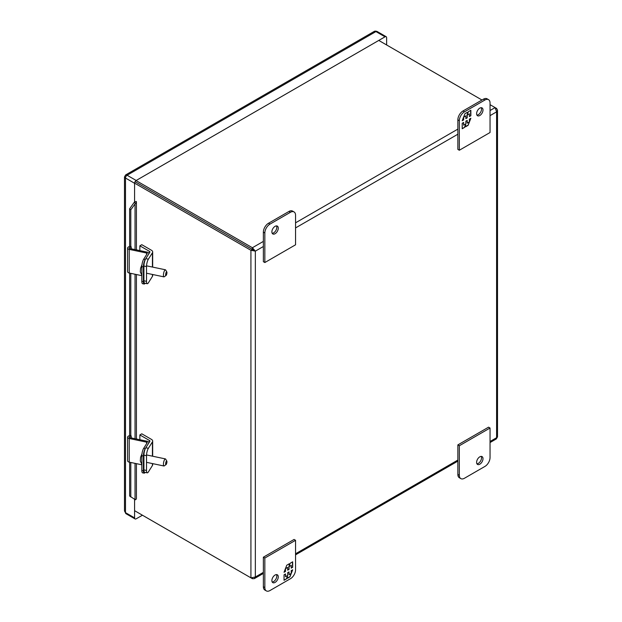 <?xml version="1.0" encoding="UTF-8"?>
<svg xmlns="http://www.w3.org/2000/svg" width="622" height="622" viewBox="0 0 622 622"><rect width="100%" height="100%" fill="white"/><g stroke="black" fill="none" stroke-linecap="round" stroke-linejoin="round"><path stroke-width="0.93" d="M290.435 212.296L269.964 224.122A7.239 4.175 120 0 0 264.84 232.986L264.84 262.538L295.551 244.804L295.551 215.259A7.239 4.175 120 0 0 294.05 211.939A7.239 4.175 120 0 0 290.435 212.296L288.958 211.449L268.486 223.267A7.239 4.175 120 0 0 263.37 232.13L263.37 261.683L264.84 262.538M278.275 228.181A4.525 2.612 -60 0 1 276.3 232.737A4.525 2.612 -60 0 1 272.817 233.95A4.525 2.612 -60 0 1 272.817 228.725A4.525 2.612 -60 0 1 277.342 226.113A4.525 2.612 -60 0 1 278.275 228.181M294.05 211.939L292.581 211.091A7.239 4.175 120 0 0 288.958 211.449M272.203 233.312A4.525 2.612 120 0 0 276.806 227.333A4.525 2.612 120 0 0 276.479 225.903M152.421 463.577L152.421 465.528L148.37 471.95A5.442 1.524 -78.1 0 1 147.251 472.829L144.669 472.285A5.442 1.524 -78.1 0 1 143.923 469.913L143.923 455.164A5.442 1.524 -78.1 0 1 145.789 447.762L149.832 441.348A1.392 0.801 0 0 0 149.918 441.076A1.392 0.801 0 0 0 149.513 440.508L139.857 434.933L141.8 433.806L151.457 439.381A4.144 2.387 180 0 1 152.67 441.076A4.144 2.387 180 0 1 152.421 441.892L148.37 448.306L145.789 447.762M143.923 455.164L146.512 455.708A5.442 1.524 -78.1 0 1 148.37 448.306M146.512 455.708L146.512 470.457L143.923 469.913M147.251 472.829A5.442 1.524 -78.1 0 1 146.512 470.457M152.421 465.528A4.144 2.387 0 0 0 152.67 464.712L152.67 463.623M139.857 434.933L139.857 439.723M253.869 250.293L135.549 181.974L255.347 251.14L250.923 250.293L134.577 183.125M496.014 108.788L496.597 108.453L490.043 104.675M252.4 249.438L252.4 247.735L136.055 180.567M481.972 100.01L378.775 40.43M252.392 249.438L250.923 250.293L250.923 577.846L134.577 510.67M252.4 578.025L252.4 578.693L135.549 511.237M496.597 108.453L497.507 110.156L496.597 111.859L495.12 107.598L490.043 110.529M490.043 442.553L496.317 438.93L497.507 436.862L497.507 110.156M263.37 241.398L252.4 247.735L255.347 251.14L263.37 246.506M250.923 577.846L255.347 576.998L254.328 578.639L252.4 578.693M166.066 275.46L164.231 276.774A3.615 1.011 -78.1 0 1 163.913 276.868A3.615 1.011 -78.1 0 1 163.485 274.255A3.615 1.011 -78.1 0 1 164.659 270.376A3.615 1.011 -78.1 0 1 165.405 269.785A3.615 1.011 -78.1 0 1 165.654 270.002L166.813 271.938A1.882 0.529 -78.1 0 1 166.867 273.455A1.882 0.529 -78.1 0 1 166.292 275.204A1.882 0.529 -78.1 0 1 166.066 275.46A1.882 0.529 -78.1 0 1 165.779 273.563A1.882 0.529 -78.1 0 1 166.813 271.938M141.964 264.7L140.572 268.238L140.308 271.954L141.832 275.126M152.421 274.457L152.421 276.409L148.37 282.831A5.442 1.524 -78.1 0 1 147.251 283.71L144.669 283.165A5.442 1.524 -78.1 0 1 143.923 280.794L143.923 266.045A5.442 1.524 -78.1 0 1 145.789 258.643L149.832 252.229A1.392 0.801 0 0 0 149.918 251.949A1.392 0.801 0 0 0 149.513 251.381L139.857 245.814L141.8 244.687L151.457 250.262A4.144 2.387 180 0 1 152.67 251.949A4.144 2.387 180 0 1 152.421 252.773L148.37 259.187L145.789 258.643M143.923 266.045L146.512 266.589A5.442 1.524 -78.1 0 1 148.37 259.187M146.512 266.589L146.512 281.338L143.923 280.794M147.251 283.71A5.442 1.524 -78.1 0 1 146.512 281.338M152.421 276.409A4.144 2.387 0 0 0 152.67 275.593L152.67 274.504M139.857 245.814L139.857 250.604M464.455 478.256L484.927 466.43A7.239 4.175 120 0 0 490.043 457.567L490.043 428.022L459.331 445.749L459.331 475.301A7.239 4.175 120 0 0 460.832 478.613A7.239 4.175 120 0 0 464.455 478.256M476.607 462.371A4.525 2.612 -60 0 1 478.582 457.815A4.525 2.612 -60 0 1 482.066 456.602A4.525 2.612 -60 0 1 482.066 461.827A4.525 2.612 -60 0 1 477.548 464.44A4.525 2.612 -60 0 1 476.607 462.371M459.331 445.749L457.862 444.893L457.862 474.446A7.239 4.175 120 0 0 459.363 477.758L460.832 478.613M490.043 428.022L488.573 427.166L457.862 444.893M476.934 463.802A4.525 2.612 120 0 0 480.596 460.98A4.525 2.612 120 0 0 481.21 456.392M459.331 150.244L457.862 149.397L457.862 119.844A7.239 4.175 -60 0 1 462.978 110.98L483.449 99.162A7.239 4.175 -60 0 1 487.073 98.805L488.542 99.652A7.239 4.175 -60 0 1 490.043 102.964L490.043 132.517L459.331 150.244L459.331 120.699A7.239 4.175 -60 0 1 464.455 111.828L484.927 100.01A7.239 4.175 -60 0 1 488.542 99.652M476.934 115.109A4.525 2.612 120 0 0 480.596 112.287A4.525 2.612 120 0 0 481.21 107.699M476.607 113.678A4.525 2.612 -60 0 1 478.582 109.122A4.525 2.612 -60 0 1 482.066 107.917A4.525 2.612 -60 0 1 482.066 113.134A4.525 2.612 -60 0 1 477.548 115.746A4.525 2.612 -60 0 1 476.607 113.678M470.854 115.746L470.854 110.265L468.413 111.672L467.41 114.261L467.41 112.248L464.953 113.67L462.208 120.738L463.662 119.898L463.662 117.154L465.855 115.894L465.855 118.631L467.208 117.853L467.208 115.109L469.4 113.849L469.4 116.586L470.854 115.746L469.4 116.353M462.208 123.265L462.208 128.754L464.65 127.347L465.653 124.758L465.653 126.764L468.109 125.349L470.854 118.281L469.4 119.121L469.4 121.858L467.208 123.125L467.208 120.38L465.855 121.166L465.855 123.902L463.662 125.17L463.662 122.425L462.208 123.265M470.644 110.382L470.644 115.63M467.208 115.109L469.4 113.849M466.998 114.992L467.208 117.853M466.998 117.737L465.855 118.398M463.701 116.897L465.855 115.894M463.46 117.519L463.662 119.898M463.46 119.782L462.333 120.435M467.208 112.372L467.41 114.261M464.65 127.347L462.208 128.513M463.46 122.55L463.662 125.17M466.998 120.505L467.208 123.125M470.527 118.468L469.4 121.376M469.159 121.998L468.109 125.349M467.899 125.232L465.653 126.53M464.44 127.23L465.653 124.758M266.34 590.9L264.871 590.053A7.239 4.175 -60 0 1 263.37 586.733L263.37 557.188L294.074 539.453L295.551 540.308L295.551 569.853A7.239 4.175 -60 0 1 290.435 578.724L269.964 590.542A7.239 4.175 -60 0 1 266.34 590.9A7.239 4.175 -60 0 1 264.84 587.588L264.84 558.035L295.551 540.308M272.203 581.998A4.525 2.612 120 0 0 276.806 576.026A4.525 2.612 120 0 0 276.479 574.596M263.37 557.188L264.84 558.035M278.275 576.874A4.525 2.612 -60 0 1 276.3 581.43A4.525 2.612 -60 0 1 272.817 582.643A4.525 2.612 -60 0 1 272.817 577.418A4.525 2.612 -60 0 1 277.342 574.806A4.525 2.612 -60 0 1 278.275 576.874M284.036 574.806L284.036 580.287L286.47 578.88L287.473 576.291L287.473 578.304L289.93 576.882L292.674 569.814L291.22 570.654L291.22 573.398L289.028 574.658L289.028 571.921L287.683 572.699L287.683 575.443L285.49 576.703L285.49 573.966L284.036 574.806M292.674 567.287L292.674 561.798L290.241 563.205L289.238 565.795L289.238 563.789L286.781 565.204L284.036 572.271L285.49 571.431L285.49 568.695L287.683 567.427L287.683 570.172L289.028 569.387L289.028 566.65L291.22 565.382L291.22 568.127L292.674 567.287L291.22 567.886M286.47 578.88L284.036 580.054M285.288 574.083L285.49 576.703M288.826 572.038L289.028 574.658M292.356 570.001L291.22 572.916M290.979 573.538L289.93 576.882M289.728 576.765L287.473 578.063M286.268 578.763L287.473 576.291M292.472 561.923L292.472 567.171M289.028 566.65L291.22 565.382M288.826 566.525L289.028 569.387M288.826 569.27L287.683 569.931M285.529 568.438L287.683 567.427M285.288 569.06L285.49 571.431M285.288 571.315L284.153 571.968M289.028 563.905L289.238 565.795M166.066 464.587L164.231 465.894A3.615 1.011 -78.1 0 1 163.913 465.987A3.615 1.011 -78.1 0 1 163.485 463.374A3.615 1.011 -78.1 0 1 164.659 459.495A3.615 1.011 -78.1 0 1 165.405 458.904A3.615 1.011 -78.1 0 1 165.654 459.122L166.813 461.058A1.882 0.529 -78.1 0 1 166.867 462.574A1.882 0.529 -78.1 0 1 166.292 464.331A1.882 0.529 -78.1 0 1 166.066 464.587A1.882 0.529 -78.1 0 1 165.779 462.682A1.882 0.529 -78.1 0 1 166.813 461.058M141.964 453.819L140.572 457.357L140.308 461.073L141.832 464.245M135.425 203.378A3.126 1.804 0 0 0 136.42 202.064A3.126 1.804 0 0 0 136.218 201.435L134.298 202.22A1.042 0.599 180 0 1 134.212 202.344L135.425 203.378L135.036 203.962L130.799 209.793L129.633 208.79L129.633 246.39M129.633 273.112L129.633 435.509M129.633 462.232L129.633 496.029L135.425 499.777A3.126 1.804 0 0 0 136.42 498.455L136.42 463.654M129.633 208.79L134.212 202.344M130.799 462.473L130.799 497.025M146.668 443.587L146.668 442.172L129.252 438.51A2.488 1.438 180 0 1 127.611 437.157A2.488 1.438 180 0 1 128.505 436.061L129.905 435.384L131.234 435.983L131.234 437.911M130.799 273.353L130.799 436.146M130.799 209.793L130.799 247.027L129.905 246.258L128.505 246.934A2.488 1.438 180 0 0 127.611 248.038L127.611 271.682A2.488 1.438 0 0 0 129.252 273.027L141.832 275.67M145.167 283.274A5.442 1.524 -78.1 0 1 144.125 284.029A5.442 1.524 -78.1 0 1 143.379 281.657L143.379 266.908A5.442 1.524 -78.1 0 1 145.245 259.506L148.72 253.994A2.488 1.438 0 0 0 148.868 253.504A2.488 1.438 0 0 0 147.227 252.151L129.819 248.497A0.84 0.482 180 0 1 129.563 247.665L130.799 247.027M131.234 246.856L131.234 248.792M146.668 254.468L146.668 253.045L129.252 249.391A2.488 1.438 180 0 1 127.611 248.038M146.668 253.045A0.84 0.482 180 0 1 147.165 253.667L143.69 259.18A5.442 1.524 -78.1 0 0 141.832 266.581L143.379 266.908M144.125 284.029L142.57 283.702A5.442 1.524 -78.1 0 1 141.832 281.331L141.832 266.581M127.611 437.157L127.611 460.801A2.488 1.438 0 0 0 129.252 462.154L141.832 464.789M146.668 442.172A0.84 0.482 180 0 1 147.165 442.794L143.69 448.306A5.442 1.524 -78.1 0 0 141.832 455.701L143.379 456.027A5.442 1.524 -78.1 0 1 145.245 448.633L148.72 443.113A2.488 1.438 0 0 0 148.868 442.623A2.488 1.438 0 0 0 147.227 441.27L129.819 437.616A0.84 0.482 180 0 1 129.563 436.784L131.234 435.983M145.167 472.393A5.442 1.524 -78.1 0 1 144.125 473.155A5.442 1.524 -78.1 0 1 143.379 470.776L143.379 456.027M144.125 473.155L142.57 472.829A5.442 1.524 -78.1 0 1 141.832 470.45L141.832 455.701M386.635 44.971L386.635 37.755A2.278 1.314 120 0 0 386.161 36.706A2.278 1.314 120 0 0 385.018 36.822L136.187 180.481A2.278 1.314 120 0 0 134.577 183.28L134.577 202.383M134.577 499.272L134.577 517.885A2.278 1.314 120 0 0 135.044 518.927A2.278 1.314 120 0 0 136.187 518.818L142.438 515.21M385.018 36.822L375.937 31.574L373.993 31.543C374.662 31.03 375.688 31.007 377.08 31.465L377.08 31.465A2.278 1.314 120 0 0 375.937 31.574L127.106 175.241L136.187 180.481M373.993 31.543L125.628 174.938L127.106 175.241A2.278 1.314 120 0 0 125.489 178.032L124.493 176.912L124.493 510.973L125.489 512.645L134.577 517.885M263.37 232.13L264.84 232.986M269.964 224.122L268.486 223.267M149.513 441.861L149.513 440.508M152.421 441.892L152.421 456.175M457.862 129.112L295.551 222.824M490.043 115.638L496.597 111.859L496.597 437.709L490.043 441.496M295.551 227.924L457.862 134.22M263.37 572.364L255.347 576.998L255.347 251.14M457.862 460.07L295.551 553.782M149.513 252.742L149.513 251.381M152.421 252.773L152.421 267.056M459.331 475.301L457.862 474.446M483.449 99.162L484.927 100.01M462.978 110.98L464.455 111.828M457.862 119.844L459.331 120.699M264.84 587.588L263.37 586.733M135.036 203.962L135.036 249.593M135.036 274.248L135.036 438.712M135.036 463.367L135.036 499.552M129.563 248.411L129.563 247.665M145.245 259.506L143.69 259.18M129.252 249.391L129.252 273.027M143.379 281.657L141.832 281.331M129.252 438.51L129.252 462.154M129.563 437.53L129.563 436.784M145.245 448.633L143.69 448.306M143.379 470.776L141.832 470.45M134.577 183.28L125.489 178.032L125.489 512.645A2.278 1.314 120 0 0 125.963 513.686L124.493 510.973M152.67 456.229L152.67 441.076M254.328 578.639L263.37 573.422M295.551 554.84L457.862 461.127M146.512 273.213L163.913 276.868M147.15 265.952L165.405 269.785M152.67 267.11L152.67 251.949M146.512 462.333L163.913 465.987M147.15 455.071L165.405 458.904M136.42 202.064L136.42 249.881M136.42 274.535L136.42 439M135.044 518.927L125.963 513.686M386.161 36.706L377.08 31.465M125.628 174.938L124.493 176.912"/></g></svg>
